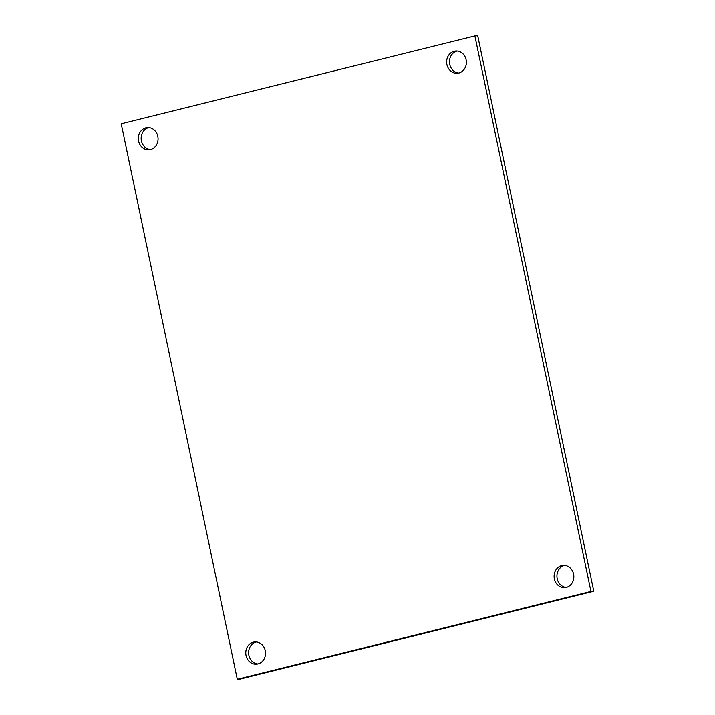 <?xml version="1.0" encoding="UTF-8"?>
<svg xmlns="http://www.w3.org/2000/svg" width="715" height="715" viewBox="0 0 715 715"><rect width="100%" height="100%" fill="white"/><g stroke="black" fill="none" stroke-linecap="round" stroke-linejoin="round"><path stroke-width="1.07" d="M590.948 591.457L237.273 679.25L121.219 123.74L474.894 35.947L590.948 591.457L593.781 591.26L477.727 35.75L474.894 35.947M150.472 149.596A11.172 9.876 -94 0 0 157.952 137.146A11.172 9.876 -94 0 0 147.406 127.547A11.172 9.876 -94 0 0 138.344 139.38A11.172 9.876 -94 0 0 148.97 149.828A11.172 9.876 -94 0 0 150.472 149.596M257.927 663.949A11.172 9.876 -94 0 0 265.408 651.508A11.172 9.876 -94 0 0 254.862 641.909A11.172 9.876 -94 0 0 245.799 653.742A11.172 9.876 -94 0 0 256.426 664.19A11.172 9.876 -94 0 0 257.927 663.949M458.798 73.055A11.172 9.876 -94 0 0 466.278 60.605A11.172 9.876 -94 0 0 455.741 51.006A11.172 9.876 -94 0 0 446.678 62.84A11.172 9.876 -94 0 0 457.305 73.288A11.172 9.876 -94 0 0 458.798 73.055M566.253 587.417A11.172 9.876 -94 0 0 573.734 574.967A11.172 9.876 -94 0 0 563.197 565.368A11.172 9.876 -94 0 0 554.134 577.202A11.172 9.876 -94 0 0 564.761 587.65A11.172 9.876 -94 0 0 566.253 587.417M593.781 591.26L240.106 679.053L237.273 679.25M148.836 127.565A11.172 9.876 -94 0 0 141.177 139.184A11.172 9.876 -94 0 0 150.382 149.614M256.292 641.927A11.172 9.876 -94 0 0 248.632 653.537A11.172 9.876 -94 0 0 257.838 663.976M457.162 51.024A11.172 9.876 -94 0 0 449.503 62.643A11.172 9.876 -94 0 0 458.708 73.073M564.618 565.386A11.172 9.876 -94 0 0 556.958 577.005A11.172 9.876 -94 0 0 566.164 587.435"/></g></svg>
